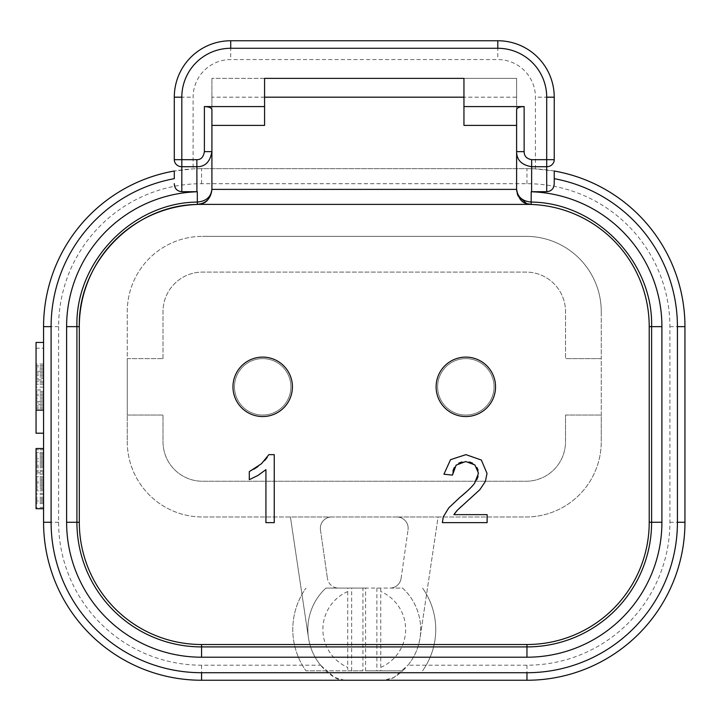 <?xml version="1.0" encoding="UTF-8"?>
<svg xmlns="http://www.w3.org/2000/svg" width="721" height="721" viewBox="0 0 721 721"><rect width="100%" height="100%" fill="white"/><g stroke="black" fill="none" stroke-linecap="round" stroke-linejoin="round"><path stroke-width="0.54" stroke-dasharray="3.6 2.7" d="M396.874 516.984A11.284 11.284 0 0 1 408.05 529.872A11.284 11.284 0 0 0 396.874 516.984L290.419 516.984L308.453 637.797A56.427 56.427 0 0 0 320.593 665.204L201.565 665.204A142.947 142.947 0 0 1 58.617 522.256L58.617 326.64A142.947 142.947 0 0 1 201.565 183.702L526.961 183.702A142.947 142.947 0 0 1 669.899 326.64L669.899 522.256A142.947 142.947 0 0 1 526.961 665.204L407.933 665.204A56.427 56.427 0 0 0 420.073 637.797L438.107 516.984L526.015 516.984A75.236 75.236 0 0 0 601.251 441.757A75.236 75.236 0 0 1 526.015 516.984L202.511 516.984L290.419 516.984L308.453 637.797A56.427 56.427 0 0 1 325.901 588.084L338.6 588.084A11.284 11.284 0 0 1 327.424 578.395A11.284 11.284 0 0 0 338.6 588.084L389.926 588.084A11.284 11.284 0 0 0 401.101 578.395A11.284 11.284 0 0 1 389.926 588.084L402.624 588.084A56.427 56.427 0 0 1 420.073 637.797L438.107 516.984L396.874 516.984M320.475 529.872A11.284 11.284 0 0 1 331.651 516.984A11.284 11.284 0 0 0 320.475 529.872L327.424 578.395L320.475 529.872M401.101 578.395L408.05 529.872L401.101 578.395M127.275 441.757A75.236 75.236 0 0 0 202.511 516.984A75.236 75.236 0 0 1 127.275 441.757L127.275 311.598A75.236 75.236 0 0 1 202.511 236.362A75.236 75.236 0 0 0 127.275 311.598L127.275 358.616L163.009 358.616L127.275 358.616L127.275 415.044L163.009 415.044L127.275 415.044L127.275 441.757M202.511 236.362L526.015 236.362A75.236 75.236 0 0 1 601.251 311.598A75.236 75.236 0 0 0 526.015 236.362L202.511 236.362M601.251 311.598L601.251 441.757L601.251 415.044L565.516 415.044L565.516 441.757A39.502 39.502 0 0 1 526.015 481.249L202.511 481.249A39.502 39.502 0 0 1 163.009 441.757L163.009 415.044L163.009 441.757A39.502 39.502 0 0 0 202.511 481.249L526.015 481.249A39.502 39.502 0 0 0 565.516 441.757L565.516 415.044L601.251 415.044L601.251 358.616L565.516 358.616L601.251 358.616L601.251 311.598M362.933 588.084L365.583 588.084L365.583 670.845L402.624 670.845A56.427 56.427 0 0 1 393.99 677.425A18.809 18.809 0 0 1 384.077 680.245L344.449 680.245A18.809 18.809 0 0 1 334.535 677.425A56.427 56.427 0 0 1 325.901 670.845L362.933 670.845L362.933 588.084L325.901 588.084A56.427 56.427 0 0 0 325.901 670.845L305.983 670.845A71.469 71.469 0 0 1 305.983 588.084A71.469 71.469 0 0 0 305.983 670.845L347.765 670.845L347.711 667.385A41.376 41.376 0 0 1 347.711 591.535L347.765 588.084M365.583 670.845L402.624 670.845A56.427 56.427 0 0 0 402.624 588.084L365.583 588.084M347.711 591.535L347.711 667.385M362.933 670.845L347.765 670.845M380.76 588.084L380.76 670.845M422.542 670.845A71.469 71.469 0 0 0 422.542 588.084A71.469 71.469 0 0 1 422.542 670.845M380.814 667.385A41.376 41.376 0 0 0 380.814 591.535M201.565 665.204L201.565 680.245L344.449 680.245L334.535 677.425L320.593 665.204M201.565 680.245A157.989 157.989 0 0 1 43.575 522.256L43.575 326.64A157.989 157.989 0 0 1 201.565 168.651L526.961 168.651A157.989 157.989 0 0 1 684.95 326.64L684.95 522.256A157.989 157.989 0 0 1 526.961 680.245L384.077 680.245L393.99 677.425L407.933 665.204M201.565 183.702L201.565 168.651L526.961 168.651A157.989 157.989 0 0 1 535.424 168.876L554.233 171.021L554.233 183.657M554.233 159.674L554.233 97.182A56.427 56.427 0 0 0 497.805 40.755L230.72 40.755A56.427 56.427 0 0 0 174.293 97.182L174.293 159.674M516.615 109.718L516.615 125.391L516.615 97.182L463.945 97.182M516.615 151.644L516.615 189.506M463.945 78.373L463.945 125.391L516.615 125.391L516.615 78.373L463.945 78.373L516.615 78.373L516.615 97.182M201.565 168.651A157.989 157.989 0 0 0 193.102 168.876L174.293 171.021L174.293 178.664M43.575 342.448L36.05 342.448L43.575 342.448L36.05 342.448L36.05 410.159L36.05 348.207L36.05 410.159L36.05 369.819L36.05 410.159L36.05 408.717L36.05 410.159L43.575 410.159L36.05 410.159L43.575 410.159L36.05 410.159L36.05 342.448L43.575 342.448L43.575 433.204L43.575 342.448L43.575 410.159L43.575 342.448L36.05 342.448L36.05 433.204L43.575 433.204M36.05 448.525L43.575 448.525L36.05 448.525L43.575 448.525L36.05 448.525L43.575 448.525L36.05 448.525L43.575 448.525L36.05 448.525L43.575 448.525L36.05 448.525L43.575 448.525L36.05 448.525L43.575 448.525L36.05 448.525L36.05 502.312L36.05 448.525L43.575 448.525L43.575 508.711L43.575 448.525L43.575 508.711L43.575 448.525L43.575 508.711L43.575 448.525L43.575 508.711L43.575 448.525L43.575 508.711L43.575 448.525L43.575 508.711L43.575 448.525L36.05 448.525L36.05 508.711L36.05 448.525L36.05 508.711L36.05 448.525L36.05 508.711L36.05 448.525L36.05 508.711L36.05 448.525L36.05 508.711L36.05 461.332L36.05 508.711L36.05 461.332L36.05 508.711L43.575 508.711L43.575 461.332L43.575 508.711L43.575 461.332L43.575 508.711L36.05 508.711M43.575 472.859L43.575 502.312L43.575 454.924L43.575 483.097L43.575 456.213L43.575 472.859L36.05 472.859L36.05 456.213L36.05 472.859L43.575 472.859M43.575 486.945L43.575 480.537L43.575 486.945L36.05 486.945L36.05 480.537L36.05 486.945L43.575 486.945M43.575 348.207L43.575 387.105L43.575 348.207L36.05 348.207M43.575 398.632L43.575 371.261L43.575 402.949L43.575 398.632L36.05 398.632M43.575 379.904L43.575 369.819L43.575 381.346L43.575 379.904L36.05 379.904L43.575 379.904M43.575 404.391L43.575 369.819L43.575 404.391L36.05 404.391L36.05 402.949L36.05 404.391L43.575 404.391L36.05 404.391M43.575 453.644L43.575 488.225L43.575 453.644L36.05 453.644M43.575 489.505L43.575 501.032L43.575 481.817L43.575 489.505L36.05 489.505L36.05 501.032L36.05 489.505M43.575 392.864L36.05 392.864M36.05 401.507L36.05 395.748L36.05 401.507L43.575 401.507L36.05 401.507M36.05 400.074L36.05 395.748L36.05 400.074L43.575 400.074M36.05 389.989L36.05 384.221L36.05 389.989L43.575 389.989M36.05 378.462L36.05 384.221L36.05 374.136L36.05 378.462L43.575 378.462M36.05 371.261L36.05 374.136L36.05 369.819L36.05 371.261L43.575 371.261L36.05 371.261M43.575 387.105L36.05 387.105M43.575 410.159L36.05 410.159L43.575 410.159M43.575 374.136L36.05 374.136L43.575 374.136M43.575 364.051L36.05 364.051M43.575 368.377L36.05 368.377M43.575 365.493L36.05 365.493L43.575 365.493M43.575 369.819L36.05 369.819M43.575 375.578L36.05 375.578L43.575 375.578M43.575 372.694L36.05 372.694L43.575 372.694M43.575 366.935L36.05 366.935L43.575 366.935M43.575 381.346L36.05 381.346L43.575 381.346M43.575 405.833L36.05 405.833L43.575 405.833M43.575 408.717L36.05 408.717L43.575 408.717M43.575 407.275L36.05 407.275L43.575 407.275M43.575 394.306L36.05 394.306L43.575 394.306M43.575 402.949L36.05 402.949L43.575 402.949M43.575 395.748L36.05 395.748L43.575 395.748M43.575 391.422L36.05 391.422M43.575 382.779L36.05 382.779M43.575 377.02L36.05 377.02M43.575 397.19L36.05 397.19M43.575 384.221L36.05 384.221L43.575 384.221M43.575 493.344L36.05 493.344M43.575 488.225L36.05 488.225M43.575 454.924L36.05 454.924M43.575 484.377L36.05 484.377M43.575 466.451L36.05 466.451L43.575 466.451M43.575 462.612L36.05 462.612M43.575 457.493L36.05 457.493M43.575 449.805L36.05 449.805L43.575 449.805M43.575 490.785L36.05 490.785L43.575 490.785M43.575 494.624L36.05 494.624M43.575 499.752L36.05 499.752M43.575 503.591L36.05 503.591M43.575 507.431L36.05 507.431M43.575 474.139L36.05 474.139M43.575 483.097L36.05 483.097L43.575 483.097M43.575 498.463L36.05 498.463M43.575 501.032L36.05 501.032L43.575 501.032M43.575 502.312L36.05 502.312M43.575 458.772L36.05 458.772L43.575 458.772M43.575 456.213L36.05 456.213M43.575 480.537L36.05 480.537M43.575 470.29L36.05 470.29L43.575 470.29M43.575 465.171L36.05 465.171L43.575 465.171M43.575 452.364L36.05 452.364L43.575 452.364M43.575 467.731L36.05 467.731L43.575 467.731M43.575 471.579L36.05 471.579L43.575 471.579M43.575 476.698L36.05 476.698L43.575 476.698M43.575 481.817L36.05 481.817L43.575 481.817M43.575 477.978L36.05 477.978M43.575 479.258L36.05 479.258M43.575 463.891L36.05 463.891M43.575 460.052L36.05 460.052M43.575 485.666L36.05 485.666M43.575 497.184L36.05 497.184M43.575 461.332L36.05 461.332L43.575 461.332M264.58 78.373L211.911 78.373L264.58 78.373L264.58 125.391L211.911 125.391L211.911 78.373L211.911 109.718M211.911 189.425L211.911 151.644M530.106 204.385L198.419 204.385M197.383 204.458L197.383 204.458A122.255 122.255 0 0 0 79.31 326.64L79.31 522.256A122.255 122.255 0 0 0 201.565 644.511L526.961 644.511A122.255 122.255 0 0 0 649.215 522.256L649.215 326.64A122.255 122.255 0 0 0 531.143 204.458L531.143 204.458M436.115 386.835A29.714 29.714 0 0 0 465.829 416.549A29.714 29.714 0 0 0 495.543 386.835A29.714 29.714 0 0 0 465.829 357.111A29.714 29.714 0 0 0 436.115 386.835M232.973 386.835A29.714 29.714 0 0 0 262.696 416.549A29.714 29.714 0 0 0 292.411 386.835A29.714 29.714 0 0 0 262.696 357.111A29.714 29.714 0 0 0 232.973 386.835M459.674 497.589L448.777 507.854L443.298 516.84L442.361 522.635L487.117 522.635L487.117 514.641L453.906 514.641M476.914 479.501L472.255 486.107M471.354 487.072L466.352 491.893M478.077 470.119L478.122 476.175M472.426 463.098L476.923 467.433M461.755 461.981L469.452 461.954M454.203 467.668L458.664 463.197M462.269 505.682L479.825 489.712L485.368 481.439L487.026 473.445L481.34 460.043L465.919 454.645L450.526 459.665L443.929 474.229L452.473 475.103L452.95 470.885M457.402 510.153L459.628 508.026M454.915 513.136L456.123 511.586M253.936 469.191L249.295 471.642L249.295 479.672L258.037 475.4L265.923 469.65L265.923 522.635L274.241 522.635L274.241 454.645L268.879 454.645L267.221 457.411M264.805 460.422L257.956 466.55M163.009 358.616L163.009 311.598A39.502 39.502 0 0 1 202.511 272.096L526.015 272.096A39.502 39.502 0 0 1 565.516 311.598L565.516 358.616L565.516 311.598A39.502 39.502 0 0 0 526.015 272.096L202.511 272.096A39.502 39.502 0 0 0 163.009 311.598L163.009 358.616M437.62 386.835A28.209 28.209 0 0 0 465.829 415.044A28.209 28.209 0 0 0 494.038 386.835A28.209 28.209 0 0 0 465.829 358.616A28.209 28.209 0 0 0 437.62 386.835A28.209 28.209 0 0 1 465.829 358.616A28.209 28.209 0 0 1 494.038 386.835A28.209 28.209 0 0 1 465.829 415.044A28.209 28.209 0 0 1 437.62 386.835A28.209 28.209 0 0 0 465.829 415.044A28.209 28.209 0 0 0 494.038 386.835A28.209 28.209 0 0 0 465.829 358.616A28.209 28.209 0 0 0 437.62 386.835M234.478 386.835A28.209 28.209 0 0 0 262.696 415.044A28.209 28.209 0 0 0 290.905 386.835A28.209 28.209 0 0 0 262.696 358.616A28.209 28.209 0 0 0 234.478 386.835A28.209 28.209 0 0 1 262.696 358.616A28.209 28.209 0 0 1 290.905 386.835A28.209 28.209 0 0 1 262.696 415.044A28.209 28.209 0 0 1 234.478 386.835A28.209 28.209 0 0 0 262.696 415.044A28.209 28.209 0 0 0 290.905 386.835A28.209 28.209 0 0 0 262.696 358.616A28.209 28.209 0 0 0 234.478 386.835M351.65 670.845L351.65 588.084M376.867 588.084L376.867 670.845M58.617 522.256L43.575 522.256M58.617 326.64L43.575 326.64M526.961 183.702L526.961 168.651M669.899 326.64L684.95 326.64M669.899 522.256L684.95 522.256M526.961 665.204L526.961 680.245M535.424 168.876L535.424 97.182A37.618 37.618 0 0 0 497.805 59.564L230.72 59.564A37.618 37.618 0 0 0 193.102 97.182L193.102 168.876M174.293 97.182L193.102 97.182M230.72 40.755L230.72 59.564M497.805 40.755L497.805 59.564M554.233 97.182L535.424 97.182M264.58 97.182L211.911 97.182"/><path stroke-width="1.08" d="M201.565 680.245L201.565 672.72A150.473 150.473 0 0 1 51.101 522.256L51.101 326.64A150.473 150.473 0 0 1 174.293 178.664L174.293 171.021A157.989 157.989 0 0 0 43.575 326.64L43.575 522.256A157.989 157.989 0 0 0 201.565 680.245L526.961 680.245A157.989 157.989 0 0 0 684.95 522.256L684.95 326.64A157.989 157.989 0 0 0 554.233 171.021L554.233 183.657C553.953 188.569 551.448 191.245 546.707 191.696L531.215 191.714L531.143 204.458A15.051 15.051 0 0 1 530.106 204.385C529.457 203.043 519.832 206.612 516.615 189.38L211.911 189.38C208.739 206.53 199.05 203.079 198.419 204.385L530.106 204.385M516.669 190.75L518.057 195.86L526.645 203.61L531.143 204.458A122.255 122.255 0 0 1 649.215 326.64L649.215 522.256A122.255 122.255 0 0 1 526.961 644.511L201.565 644.511A122.255 122.255 0 0 1 79.31 522.256L79.31 326.64A122.255 122.255 0 0 1 197.383 204.458L197.347 202.069C206.098 201.249 210.947 197.04 211.911 189.425L211.911 151.644C210.126 161.819 205.115 166.848 196.86 166.722L181.818 166.722A7.525 7.048 180 0 1 174.293 159.674L174.293 97.182A56.427 56.427 0 0 1 230.72 40.755L497.805 40.755A56.427 56.427 0 0 1 554.233 97.182L554.233 159.674A7.525 7.048 180 0 1 546.707 166.722L531.656 166.722C521.671 165.055 516.651 160.026 516.615 151.644L516.615 189.425C517.57 197.04 522.428 201.249 531.179 202.069C596.132 202.574 653.298 261.705 651.613 326.64L651.613 522.256A124.652 124.652 0 0 1 526.961 646.908L201.565 646.908A124.652 124.652 0 0 1 76.913 522.256L76.913 326.64C75.227 261.723 132.376 202.574 197.347 202.069L197.311 191.714L181.818 191.696C177.078 191.245 174.572 188.569 174.293 183.657M196.914 191.768A134.953 134.953 0 0 0 66.611 326.64L66.611 522.256A134.953 134.953 0 0 0 201.565 657.21L526.961 657.21A134.953 134.953 0 0 0 661.905 522.256L661.905 326.64A134.953 134.953 0 0 0 531.611 191.768M554.233 159.674L531.656 159.674C526.663 158.791 524.158 156.115 524.14 151.644L524.14 106.582C519.381 106.762 516.876 107.808 516.615 109.718L516.615 151.644L524.14 151.644M546.707 191.696L546.707 97.182A48.902 48.902 0 0 0 497.805 48.28L230.72 48.28A48.902 48.902 0 0 0 181.818 97.182L181.818 191.696M264.58 106.582L264.58 125.391L211.911 125.391L211.911 151.644L211.911 109.718C211.65 107.808 209.144 106.762 204.385 106.582L264.58 106.582L264.58 78.373L463.945 78.373L463.945 106.582L524.14 106.582M463.945 106.582L463.945 125.391L516.615 125.391L516.615 151.644M174.293 159.674L196.86 159.674C200.988 159.747 203.493 157.061 204.385 151.644L204.385 106.582M43.575 433.204L36.05 433.204L36.05 342.448L43.575 342.448M43.575 508.711L36.05 508.711L36.05 448.525L43.575 448.525M43.575 410.159L36.05 410.159M463.945 78.373L264.58 78.373M198.419 204.385A15.051 15.051 0 0 1 197.383 204.458C206.116 203.475 210.956 198.455 211.911 189.425M487.117 514.641L453.906 514.641L457.402 510.153L479.825 489.712L485.368 481.439L487.026 473.445L481.34 460.043L465.919 454.645L450.526 459.665L443.929 474.229L452.473 475.103L456.123 465.126L465.73 461.521L474.923 464.946L478.483 473.255L474.598 483.277C472.003 486.801 467.028 491.578 459.674 497.589L448.777 507.854L443.298 516.84L442.361 522.635L487.117 522.635L487.117 514.641M274.241 522.635L274.241 454.645L268.879 454.645L261.489 463.693L249.295 471.642L249.295 479.672L258.037 475.4L265.923 469.65L265.923 522.635L274.241 522.635M232.973 386.835A29.714 29.714 0 0 1 262.696 357.111A29.714 29.714 0 0 1 292.411 386.835A29.714 29.714 0 0 1 262.696 416.549A29.714 29.714 0 0 1 232.973 386.835A29.714 29.714 0 0 0 262.696 416.549A29.714 29.714 0 0 0 292.411 386.835A29.714 29.714 0 0 0 262.696 357.111A29.714 29.714 0 0 0 232.973 386.835M436.115 386.835A29.714 29.714 0 0 1 465.829 357.111A29.714 29.714 0 0 1 495.543 386.835A29.714 29.714 0 0 1 465.829 416.549A29.714 29.714 0 0 1 436.115 386.835A29.714 29.714 0 0 0 465.829 416.549A29.714 29.714 0 0 0 495.543 386.835A29.714 29.714 0 0 0 465.829 357.111A29.714 29.714 0 0 0 436.115 386.835M472.255 486.107L471.354 487.072M466.352 491.893L459.674 497.589M478.122 476.175L476.914 479.501M476.923 467.433L478.077 470.119M469.452 461.954L472.426 463.098M458.664 463.197L461.755 461.981M452.95 470.885L454.203 467.668M459.628 508.026L462.269 505.682M453.906 514.641L454.915 513.136M456.123 511.586L457.402 510.153M257.956 466.55L253.936 469.191M267.221 457.411L264.805 460.422M201.565 672.72L526.961 672.72L526.961 680.245M526.961 672.72A150.473 150.473 0 0 0 677.425 522.256L677.425 326.64A150.473 150.473 0 0 0 554.233 178.664M677.425 326.64L684.95 326.64M531.611 191.723L531.656 159.674M196.914 191.723L196.86 159.674M661.905 326.64L649.215 326.64M649.215 522.256L661.905 522.256M526.961 657.21L526.961 644.511M201.565 644.511L201.565 657.21M66.611 522.256L79.31 522.256M197.383 204.458C133.565 205.079 77.751 262.841 79.31 326.64L66.611 326.64M211.911 151.644L204.385 151.644M51.101 326.64L43.575 326.64M51.101 522.256L43.575 522.256M181.818 97.182L174.293 97.182A56.427 56.427 0 0 1 230.72 40.755L230.72 48.28M546.707 97.182L554.233 97.182A56.427 56.427 0 0 0 497.805 40.755L497.805 48.28M463.945 97.182L264.58 97.182M677.425 522.256L684.95 522.256M517.218 193.643L518.066 195.86M526.645 203.61L528.736 204.178"/></g></svg>
